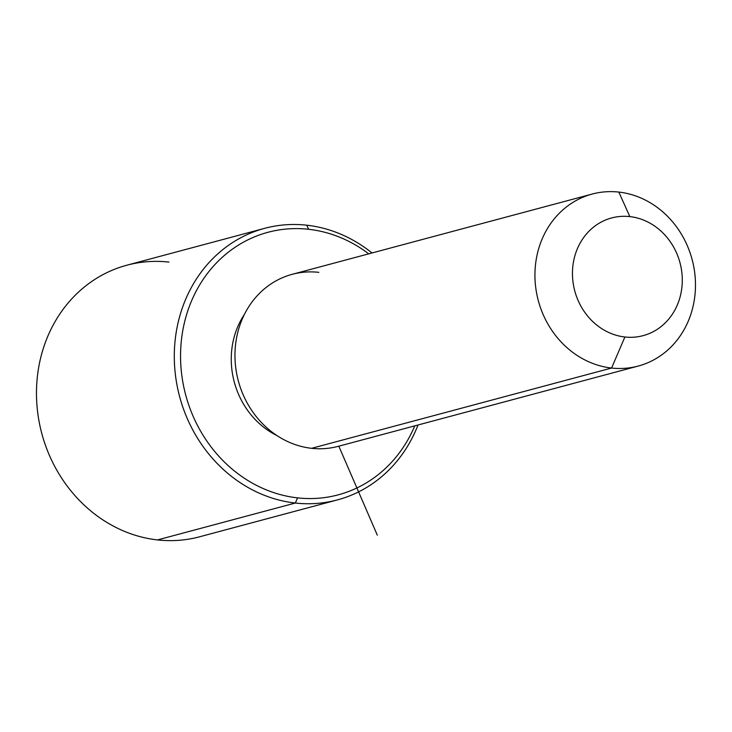 <?xml version="1.0" encoding="UTF-8"?>
<svg xmlns="http://www.w3.org/2000/svg" width="732" height="732" viewBox="0 0 732 732"><rect width="100%" height="100%" fill="white"/><g stroke="black" fill="none" stroke-linecap="round" stroke-linejoin="round"><path stroke-width="1.1" d="M276.87 435.522A79.66 71.233 -105 0 1 244.442 314.339A79.66 71.233 75 0 0 276.87 435.522M638.222 366.064L338.248 446.337A89.029 79.605 -105 0 1 311.603 448.313L611.586 368.04A89.029 79.605 75 0 0 638.222 366.064A89.029 79.605 75 0 0 694.878 274.152A89.029 79.605 75 0 0 618.833 192.077A89.029 79.605 75 0 0 592.197 194.053A89.029 79.605 75 0 0 535.54 285.974A89.029 79.605 75 0 0 611.586 368.04L311.603 448.313A89.029 79.605 -105 0 1 235.567 366.238A89.029 79.605 -105 0 1 292.224 274.317L592.197 194.053M611.586 368.04L624.89 337.004A60.921 54.47 75 0 0 682.233 282.918A60.921 54.47 75 0 0 629.849 216.608L618.833 192.077A89.029 79.605 -105 0 1 695.4 288.984A89.029 79.605 -105 0 1 611.586 368.04A89.029 79.605 -105 0 1 535.019 271.133A89.029 79.605 -105 0 1 618.833 192.077L629.849 216.608A60.921 54.47 75 0 0 572.506 270.703A60.921 54.47 75 0 0 624.89 337.004L611.586 368.04M318.859 272.341A89.029 79.605 75 0 0 235.045 351.397A89.029 79.605 75 0 0 311.603 448.313M624.89 337.004A60.921 54.47 -105 0 1 572.506 270.703A60.921 54.47 -105 0 1 629.849 216.608A60.921 54.47 -105 0 1 682.233 282.918A60.921 54.47 -105 0 1 624.89 337.004M308.602 229.29A135.896 121.512 -105 0 1 368.736 253.848A135.896 121.512 75 0 0 308.602 229.29L306.772 225.2A140.581 125.703 -105 0 1 372.002 252.97A140.581 125.703 75 0 0 306.772 225.2L308.602 229.29A135.896 121.512 75 0 0 180.676 349.96A135.896 121.512 75 0 0 297.54 497.87A135.896 121.512 -105 0 1 180.676 349.96A135.896 121.512 -105 0 1 308.602 229.29M414.76 425.859A135.896 121.512 -105 0 1 297.54 497.87A135.896 121.512 75 0 0 414.76 425.859M418.027 424.99A140.581 125.703 -105 0 1 295.325 503.04L297.54 497.87L295.325 503.04A140.581 125.703 -105 0 1 174.426 350.033A140.581 125.703 -105 0 1 306.772 225.2A140.581 125.703 75 0 0 264.71 228.32A140.581 125.703 75 0 0 175.25 373.457A140.581 125.703 75 0 0 295.325 503.04A140.581 125.703 75 0 0 337.379 499.919A140.581 125.703 75 0 0 418.027 424.99M337.379 499.919L199.552 536.803A140.581 125.703 -105 0 1 157.49 539.923L295.325 503.04L157.49 539.923A140.581 125.703 -105 0 1 37.423 410.332A140.581 125.703 -105 0 1 126.883 265.204L264.71 228.32M168.946 262.083A140.581 125.703 75 0 0 36.6 386.908A140.581 125.703 75 0 0 157.49 539.923M338.815 446.181L377.309 535.138"/></g></svg>
